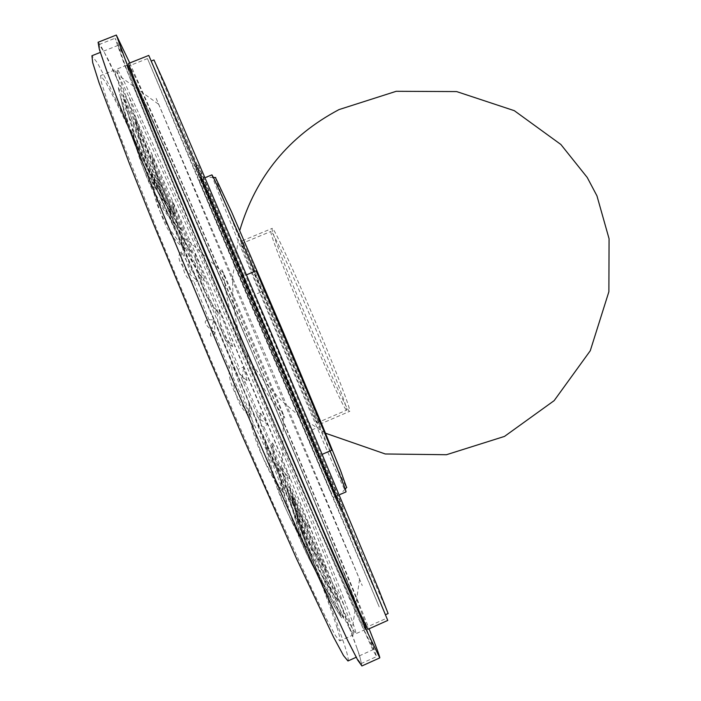 <?xml version="1.0" encoding="UTF-8"?>
<svg xmlns="http://www.w3.org/2000/svg" width="701" height="701" viewBox="0 0 701 701"><rect width="100%" height="100%" fill="white"/><g stroke="black" fill="none" stroke-linecap="round" stroke-linejoin="round"><path stroke-width="0.53" stroke-dasharray="3.5 2.63" d="M215.435 177.493C217.1 188.227 340.046 478.888 346.601 487.554M200.644 176.95L269.298 337.479L336.699 498.56C335.411 497.78 201.205 180.551 200.644 176.95M242.257 240.881L242.187 240.829C239.996 239.856 318.946 426.506 319.77 424.245C320.69 424.78 304.041 383.833 282.924 333.886C261.815 283.949 243.256 241.6 242.257 240.881M200.1 177.169C200.74 180.744 334.947 497.982 336.156 498.797L268.702 337.733L200.1 177.169L200.644 176.932M184.985 248.969L152.8 181.647C158.251 213.779 168.065 235.475 182.234 246.726L184.994 248.96M185.003 248.969L181.945 245.385C162.851 222.383 153.133 201.143 152.809 181.655M175.907 225.459L132.226 129.229C141.558 171.649 156.121 203.719 175.907 225.45C152.135 193.45 137.58 161.37 132.235 129.229M171.193 212.017L120.703 97.605C131.595 143.758 148.419 181.892 171.193 212.017M171.202 212.017C146.982 177.151 128.432 135.652 120.712 97.614M170.886 208.933L118.083 86.898C128.178 132.042 147.175 174.225 170.886 208.924M170.895 208.924C146.658 172.788 127.459 128.511 118.092 86.898M174.672 215.619L123.376 95.099C132.191 136.844 150.522 178.711 174.68 215.61C151.547 180.893 133.032 137.063 123.385 95.099M182.006 230.927L135.17 119.135C142.391 156.367 158.005 193.634 182.015 230.927C160.862 199.855 144.064 159.013 135.179 119.126M192.214 253.35L151.968 155.613L153.782 166.093C159.837 194.203 172.656 223.286 192.223 253.35C175.636 229.534 163.315 201.651 155.254 169.712L151.968 155.613M204.552 281.241L172.367 201.336L174.198 215.119C178.51 235.545 188.63 257.582 204.552 281.241C192.092 265.215 182.759 245.035 176.556 220.692L172.367 201.327M218.274 312.865L195.141 253.438L195.491 265.101C197.717 279.059 205.314 294.981 218.283 312.865C209.091 303.586 202.431 289.881 198.313 271.725L195.15 253.429M232.662 346.539L219.238 309.421L217.371 316.458C217.328 324.423 222.427 334.456 232.662 346.539M232.662 346.522C226.353 343.613 222.261 335.963 220.394 323.573L219.238 309.413M246.971 380.547L243.694 367.061L239.4 368.446C236.885 370.54 239.418 374.579 246.98 380.555C243.352 383.973 241.836 382.317 242.415 375.596L243.694 367.052M260.518 413.222L267.624 424.245L261.105 420.03C255.839 416.079 255.646 413.809 260.518 413.222M260.518 413.213C259.519 423.229 260.649 427.741 263.918 426.743L267.624 424.236M290.118 478.801L284.588 476.023C278.227 471.072 274.222 460.005 272.566 442.822L290.118 478.809L282.161 470.248C273.653 459.803 270.455 450.664 272.566 442.839M282.407 467.663C286.884 493.11 294.236 511.52 304.479 522.867L310.175 528.379L302.683 518.705C290.004 500.873 283.239 483.865 282.407 467.672L310.166 528.379M289.347 486.021L326.657 570.281L324.283 566.995C305.364 540.269 293.728 513.281 289.355 486.021C297.022 521.868 308.852 549.233 324.835 568.125L326.666 570.272M292.755 496.282L338.311 601.405C319.621 573.988 306.109 545.667 297.785 516.444L292.764 496.282C296.663 514.473 302.131 532.155 309.159 549.312C317.649 569.58 327.367 586.939 338.32 601.397M292.115 497.132L343.753 618.396M343.753 618.387C319.025 580.524 301.816 540.112 292.124 497.132C301.439 540.62 320.988 585.773 343.762 618.387M287.156 487.73L341.641 617.87C316.063 578.062 297.899 534.679 287.156 487.73C295.875 531.051 316.344 579.666 341.65 617.87M277.903 468.005L330.977 597.156C306.074 558.863 288.409 515.927 277.982 468.329L277.964 468.321C284.764 508.129 304.418 556.182 330.986 597.147M264.838 438.87L311.463 555.139C291.274 526.004 276.764 491.944 267.931 452.951L264.838 438.861L266.485 450.182C272.654 483.059 287.655 518.048 311.472 555.139M248.881 402.339L283.966 493.381C268.597 474.533 257.959 450.112 252.053 420.109L248.89 402.339L249.451 414.387C252.421 437.59 263.926 463.922 283.975 493.381M231.374 361.444L250.713 416.727C240.531 409.664 234.432 396.012 232.417 375.78L231.374 361.436L229.28 368.463C227.913 380.845 235.054 396.932 250.721 416.736M213.875 319.814L215.146 333.036C210.379 338.767 209.284 336.734 211.868 326.946L213.875 319.814L208.933 319.761C202.458 320.506 204.526 324.931 215.163 333.045M181.296 251.72C181.769 270.481 185.914 280.286 193.704 281.136L197.962 281.215L181.287 251.729C176.065 256.732 179.552 264.803 191.767 275.957L197.971 281.232M368.568 634.396L324.423 524.961L233.249 307.546L165.909 150.689L132.542 75.121L122.342 53.11L118.083 45.372L127.398 71.467L159.732 151.512L272.68 420.696L326.438 545.623L361.365 624.573L373.615 649.433L368.568 634.396M371.258 640.74L376.595 656.592L373.186 650.624L349.107 597.76L302.683 491.112L242.073 348.993L182.304 206.532L124.524 64.869L115.025 38.24L119.398 46.187L145.133 102.994C168.836 156.814 200.241 229.762 232.741 306.214L304.392 476.478L344.813 574.434L371.258 640.74M356.669 647.303C360.209 657.617 361.646 663.058 360.962 663.645L356.87 657.967L347.1 638.865L331.442 605.629L283.949 499.27L222.874 357.116L163.394 214.287L120.151 106.14L107.2 71.756L100.296 51.436L99.078 44.549L104.247 52.189L131.332 108.541C155.788 162.115 187.658 234.949 220.316 311.428L291.747 481.981L331.424 580.375L356.669 647.303M361.909 665.95L359.666 655.733L350.281 629.174L335.236 589.918C311.235 528.834 278.052 448.018 243.291 365.493C208.39 282.862 172.814 200.626 143.679 135.6L108.944 60.934L99.822 44.049L98.079 42.262M128.493 63.484L136.222 79.02L148.787 107.034L185.879 192.214L255.839 356.274L323.345 517.557L355.793 597.007L367.859 629.349M129.746 62.985C181.147 177.458 322.74 512.186 369.094 628.797M151.556 62.301L271.699 348.818L385.375 614.777L269.245 337.505L174.645 114.99L151.556 62.301M148.761 55.414L202.712 185.327L271.944 349.44L387.767 620.42M272.4 228.377L272.26 228.36C267.537 228.43 346.329 414.694 349.668 411.356C351.569 411.461 335.902 370.207 314.854 320.375C293.824 270.542 274.389 228.675 272.4 228.377M336.962 627.342C339.626 635.851 340.563 640.381 339.766 640.933L335.577 635.842L326.167 618.361L311.402 587.955L267.44 491.015L211.684 361.847L157.821 231.891L118.881 132.831L107.341 101.058L101.347 82.131L100.611 75.577L105.728 82.271L116.278 102.32L131.131 133.181C153.922 181.997 183.592 249.135 213.893 319.901C266.52 443.067 321.391 578.728 336.962 627.342M347.959 660.982C348.844 660.324 347.714 655.058 344.559 645.174L335.043 617.634L303.042 534.346C276.834 468.557 244.903 391.5 212.745 316.151C188.306 259.116 165.401 206.918 144.029 159.556L108.83 84.584L97.465 62.985L91.927 55.738M195.509 166.312L268.746 337.716L340.765 509.662C339.188 508.12 197.13 172.315 195.509 166.312M254.594 294.718L322.162 454.362L246.393 274.897L254.594 294.718L264.137 290.713L331.687 450.226M198.234 165.199L271.795 336.427L343.472 508.479C341.466 507.121 199.426 171.368 198.234 165.199M153.948 59.953L206.05 186.703L273.942 347.862L341.08 505.71L388.126 613.541M256.102 270.84L264.137 290.713M311.717 430.011L321.128 425.954M349.965 621.533L343.946 604.981C303.735 498.06 178.045 200.942 129.317 97.614C122.561 83.314 118.048 74.464 115.77 71.073L114.666 69.977L115.972 76.304L134.566 126.513L174.277 225.117L228.377 354.794L307.511 538L341.089 611.701L349.939 629.41L353.567 634.747C354.084 634.317 352.883 629.91 349.965 621.533M221.858 269.535L223.698 273.364C232.706 293.368 275.467 394.461 283.555 414.852L284.781 417.989L283.616 415.886C276.431 400.21 229.245 288.681 223.006 272.601L221.858 269.535M156.174 98.368L272.268 371.031L362.251 585.589L258.389 342.097L156.174 98.368M117.996 70.188L124.498 82.394L150.82 139.376C173.498 190.129 202.247 256.47 231.567 325.404C282.503 445.301 335.507 574.329 352.06 620.595C355.021 628.955 356.266 633.345 355.793 633.748L352.349 628.552L345.216 614.251L319.113 557.216L279.086 465.946L231.067 353.654L163.491 191.224L132.91 114.806L118.259 75.165L116.927 69.084L117.996 70.188M361.006 616.591L365.291 629.489L362.137 623.951L321.032 532.05L242.555 348.8L188.245 219.369L135.389 89.833L126.601 65.228L130.535 72.378L153.913 123.989L234.616 311.2C286.902 434.287 342.955 569.186 361.006 616.591M360.472 615.312L364.695 628.07L361.558 622.549L320.646 531.086L242.572 348.783L188.551 220.035L135.959 91.139L127.205 66.639L131.122 73.745L154.378 125.093L234.712 311.454C286.77 434.024 342.57 568.301 360.472 615.312M345.619 409.112L346.627 410.138C348.45 410.304 332.589 368.84 311.717 319.533C290.871 270.227 272.163 229.963 271.007 231.391C266.722 230.988 335.945 395.732 345.619 409.112M316.037 421.862L316.721 423.027C317.571 423.614 300.738 382.457 279.83 333.028C258.923 283.598 241.109 242.853 240.934 243.869C238.945 242.52 308.571 407.483 316.037 421.862M211.912 174.873C210.098 176.486 326.701 452.89 344.103 488.439L346.022 491.909M330.083 450.927C312.839 408.648 280.672 332.037 254.691 271.436M331.477 493.96L198.839 180.218L331.477 493.96M379.232 606.926L266.599 338.627L147.464 58.577L250.905 304.655L379.232 606.926M213.384 177.449L200.801 177.204M345.199 489.053L336.62 498.262M336.156 498.797L336.699 498.56M360.962 663.645L376.595 656.592M99.078 44.549L115.025 38.24M319.77 424.245L349.668 411.356M242.187 240.829L272.26 228.36M118.083 45.372L100.304 52.417M373.615 649.433L356.169 657.284M340.765 509.662L343.472 508.479M195.509 166.277L198.243 165.164M114.666 69.977L100.611 75.577M353.567 634.747L339.766 640.933M223.698 273.364C225.003 288.943 227.878 303.989 232.311 318.517C237.473 334.097 239.76 339.179 243.799 348.984C247.839 358.211 249.547 362.61 257.048 377.042C264.4 390.413 273.232 403.014 283.555 414.852M325.492 433.209L300.527 417.095L281.644 400.814L264.943 382.299L251.677 363.574L243.308 348.581L240.136 338.951L236.132 321.987L233.126 300.177L232.522 278.113L239.742 230.489M343.946 604.981L324.826 568.134M129.317 97.614L139.087 127.766L153.773 166.093M283.616 415.886L282.713 445.845C282.862 459.567 281.96 467.252 279.997 468.89L277.982 468.338M223.006 272.601L200.872 252.386C191.136 242.721 184.994 238.016 182.444 238.279C181.235 238.892 181.068 241.267 181.945 245.385M182.234 246.726C183.96 253.841 187.141 263.585 191.767 275.957M155.245 169.712L174.19 215.119M176.556 220.692L195.483 265.101M198.313 271.725L217.371 316.458M220.394 323.582L239.391 368.446M242.415 375.596L261.096 420.03M263.918 426.743L282.161 470.248M284.588 476.023L302.674 518.705M304.471 522.876L324.283 566.995M277.955 468.321C275.475 466.156 272.137 461.039 267.931 452.951M266.485 450.191L252.053 420.109M249.442 414.387L232.417 375.78M229.271 368.472L211.868 326.946M208.933 319.77L193.704 281.136M158.347 104.09L118.259 75.165M359.517 579.639L352.349 628.552M126.601 65.228L116.927 69.084M365.291 629.489L355.793 633.748M316.721 423.027L346.627 410.138M240.934 243.869L271.007 231.391M333.08 497.57L340.143 494.477M198.839 180.218L205.971 177.3M364.695 628.07L384.604 619.149M127.205 66.639L147.464 58.577"/><path stroke-width="1.05" d="M346.601 487.554L340.379 470.038L323.17 427.54L283.099 331.643L231.716 212.193L215.435 177.493M116.322 35.05L98.079 42.262L99.314 49.193L106.263 69.644L119.293 104.265L162.86 213.209L222.795 357.151L284.352 500.418L310.727 560.152L347.959 641.012L357.79 660.246L361.909 665.95L379.784 657.888L367.412 632.284L331.626 550.933L213.507 273.662L159.53 144.099L126.066 61.767L116.322 35.05L129.746 62.985M367.859 629.349L356.476 605.769L323.818 531.507L245.219 347.67L168.03 163.228L137.484 88.081L128.493 63.484L148.761 55.414L191.277 153.773L269.28 337.488L346.793 521.413L387.767 620.42L367.859 629.349M369.094 628.797C376.455 647.356 380.021 657.047 379.784 657.888M100.304 52.417L91.927 55.738L92.698 62.669L99.043 82.771L129.483 163.78L152.967 222.629L210.817 362.215L241.521 434.077L296.576 558.785L333.51 637.051L343.516 655.601L347.959 660.982L356.169 657.284M385.576 614.681L388.126 613.541L378.733 589.62L272.566 336.103L164.577 83.349L153.948 59.953L151.355 60.987M322.381 454.266L331.687 450.226C316.913 413.283 278.113 321.181 256.102 270.84L246.594 274.81M340.143 494.477L346.022 491.909C346.434 491.673 341.124 478.012 330.083 450.927M254.691 271.436C227.571 208.328 213.314 176.144 211.912 174.873L205.971 177.3M215.706 177.502L213.384 177.449M346.785 487.353L345.199 489.053M239.742 230.489C255.847 176.415 288.943 136.117 339.03 109.584L396.223 91.296L456.614 91.577L514.289 110.67L560.879 144.494L587.21 177.441L596.954 195.859L609.073 238.752L608.88 291.712L590.268 350.745L554.158 400.63L504.501 436.408L446.432 454.73L385.278 453.976L325.492 433.209"/></g></svg>

